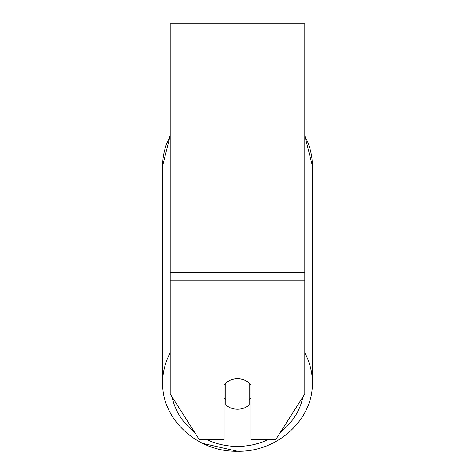 <?xml version="1.0" encoding="UTF-8"?>
<svg xmlns="http://www.w3.org/2000/svg" width="475" height="475" viewBox="0 0 475 475"><rect width="100%" height="100%" fill="white"/><g stroke="black" fill="none" stroke-linecap="round" stroke-linejoin="round"><path stroke-width="0.71" d="M304.796 280.862L304.796 23.75L170.204 23.75L170.204 393.983L199.346 439.731L224.04 439.731L224.04 384.839A16.827 15.248 0 0 1 250.96 384.839L250.96 439.731L275.654 439.731L304.796 393.983L304.796 280.862L170.204 280.862M237.5 409.23A16.827 15.248 0 0 1 225.726 404.872L225.726 383.093A16.827 15.248 0 0 1 237.5 378.735A16.827 15.248 0 0 1 249.274 383.093L249.274 404.872A16.827 15.248 0 0 1 237.5 409.23M225.726 399.897A16.827 15.248 0 0 1 224.04 398.157M250.96 398.157A16.827 15.248 0 0 1 249.274 399.897M304.796 43.938L170.204 43.938M304.796 272.329L170.204 272.329M170.204 352.878A74.866 67.854 180 0 0 162.634 382.607C161.66 419.615 197.772 452.218 237.5 451.25L202.724 443.401M267.882 439.731A66.453 60.23 0 0 1 237.5 446.393A66.453 60.23 0 0 1 207.118 439.731M194.453 432.048A66.453 60.23 0 0 1 172.134 397.011M165.929 145.588L170.204 135.66L162.634 165.751L162.634 382.607L162.634 165.751A74.866 67.854 0 0 1 170.204 136.016M302.866 397.011A66.453 60.23 0 0 1 280.547 432.048M304.796 136.016A74.866 67.854 0 0 1 312.366 165.751L304.796 135.66L312.366 165.751L312.366 382.607A74.866 67.854 180 0 0 304.796 352.878M312.366 382.607C313.34 419.615 277.228 452.218 237.5 451.25C277.222 452.218 313.334 419.621 312.366 382.607M167.604 407.212L167.016 405.763"/></g></svg>
